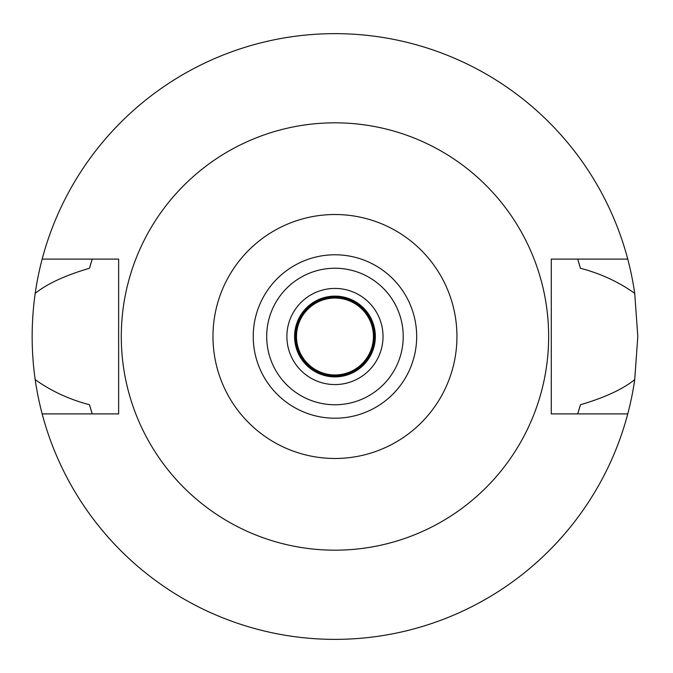 <?xml version="1.0" encoding="UTF-8"?>
<svg xmlns="http://www.w3.org/2000/svg" width="673" height="673" viewBox="0 0 673 673"><rect width="100%" height="100%" fill="white"/><g stroke="black" fill="none" stroke-linecap="round" stroke-linejoin="round"><path stroke-width="1.01" d="M334.961 214.519A121.981 121.981 0 0 1 456.942 336.5A121.981 121.981 0 0 1 334.961 458.481A121.981 121.981 0 0 1 212.971 336.5A121.981 121.981 0 0 1 334.961 214.519M334.961 122.823A213.678 213.678 0 0 1 548.638 336.5A213.678 213.678 0 0 1 334.961 550.178A213.678 213.678 0 0 1 121.283 336.5A213.678 213.678 0 0 1 334.961 122.823M334.961 418.219A81.719 81.719 0 0 0 416.68 336.5A81.719 81.719 0 0 0 334.961 254.781A81.719 81.719 0 0 0 253.233 336.5A81.719 81.719 0 0 0 334.961 418.219M334.961 404.759A68.259 68.259 0 0 0 403.22 336.5A68.259 68.259 0 0 0 334.961 268.241A68.259 68.259 0 0 0 266.693 336.5A68.259 68.259 0 0 0 334.961 404.759M334.961 384.569A48.069 48.069 0 0 0 383.03 336.5A48.069 48.069 0 0 0 334.961 288.431A48.069 48.069 0 0 0 286.883 336.5A48.069 48.069 0 0 0 334.961 384.569M334.961 376.88A40.38 40.38 0 0 0 375.341 336.5A40.38 40.38 0 0 0 334.961 296.12A40.38 40.38 0 0 0 294.581 336.5A40.38 40.38 0 0 0 334.961 376.88M578.065 412.734A254.781 254.781 0 0 1 577.695 413.895L580.429 404.742C604.623 397.634 622.727 389.263 634.723 379.622A302.85 302.85 0 0 1 35.189 379.622C51.114 391.038 69.21 399.409 89.484 404.742A254.781 254.781 0 0 0 91.091 410.261M627.749 413.895L551.28 413.895L551.28 259.105L627.749 259.105A302.85 302.85 0 0 1 634.723 293.378C618.798 281.962 600.703 273.591 580.429 268.258L577.695 259.105A254.781 254.781 0 0 1 578.065 260.266M634.723 379.622L637.811 336.5L634.723 293.378M578.822 410.252A254.781 254.781 0 0 0 580.429 404.742M91.856 412.734A254.781 254.781 0 0 0 92.218 413.895L89.484 404.742M91.848 260.266A254.781 254.781 0 0 1 92.218 259.105L89.484 268.258C65.289 275.366 47.186 283.737 35.189 293.378C31.143 322.3 31.143 351.045 35.189 379.622M35.189 293.378A302.85 302.85 0 0 1 627.749 259.105M91.091 262.748A254.781 254.781 0 0 0 89.484 268.258M580.429 268.258A254.781 254.781 0 0 0 578.83 262.748M42.163 413.895L118.633 413.895L118.633 259.105L42.163 259.105M334.961 375.921A39.421 39.421 0 0 0 374.373 336.5A39.421 39.421 0 0 0 334.961 297.079A39.421 39.421 0 0 0 295.54 336.5A39.421 39.421 0 0 0 334.961 375.921M334.961 374.954A38.454 38.454 0 0 0 373.414 336.5A38.454 38.454 0 0 0 334.961 298.046A38.454 38.454 0 0 0 296.499 336.5A38.454 38.454 0 0 0 334.961 374.954"/></g></svg>
